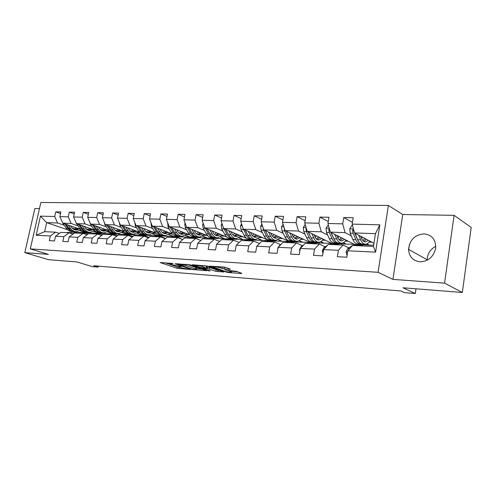 <?xml version="1.0" encoding="UTF-8"?>
<svg xmlns="http://www.w3.org/2000/svg" width="496" height="496" viewBox="0 0 496 496"><rect width="100%" height="100%" fill="white"/><g stroke="black" fill="none" stroke-linecap="round" stroke-linejoin="round"><path stroke-width="0.74" d="M173.085 263.519L160.103 262.533L177.004 268.299L190.328 269.477L181.077 267.759L178.777 266.879C178.38 266.569 178.839 266.457 180.166 266.544L181.722 266.488L172.552 264.839L170.171 263.928C169.768 263.618 170.227 263.5 171.542 263.581L173.085 263.519M424.055 233.87C414.83 234.757 409.665 239.915 408.568 249.352C409.088 256.655 412.895 260.809 419.982 261.801C428.389 261.392 433.609 256.872 435.649 248.248C435.928 239.729 432.066 234.937 424.055 233.87M427.168 260.214L427.155 259.749C427.428 253.71 430.299 249.228 435.773 246.314M230.026 269.353L230.311 269.111L225.717 267.425L223.615 267.003L209.324 266.135L227.813 272.484L241.471 273.55L241.775 273.321L236.431 271.355L228.445 270.494L227.937 270.624L231.477 271.988C231.086 272.583 228.823 272.329 224.688 271.231L213.336 267.077C213.714 266.464 216.008 266.718 220.23 267.846L224.093 268.913L230.026 269.353L230.088 269.03M39.457 208.599L34.863 208.525L24.8 252.65L48.651 259.706L76.923 261.944L92.343 266.631L98.14 267.115L93.67 265.751L400.855 290.972L404.463 292.621L415.307 293.52L415.995 288.802M444.577 283.142L454.088 215.338L402.74 214.501L392.944 279.391L444.577 283.142L462.334 292.479L402.988 287.773L415.307 293.52M392.944 279.391L378.057 272.323L30.306 248.893L40.852 202.48L388.374 205.462L378.057 272.323M24.8 252.65L48.403 254.361L30.306 248.893M190.098 264.833L175.107 263.742L191.586 269.433L206.733 270.698L190.098 264.833M192.212 264.728L207.582 266.104L224.049 272.037L215.872 271.312L207.34 268.596L203.137 268.429L210.199 270.946L208.655 270.828L192.212 264.728M454.088 215.338L471.2 227.466L462.334 292.479M352.445 222.357L343.74 217.57L342.711 223.876L327.924 223.491L328.96 217.273L319.92 217.093L318.885 223.262L304.724 222.896L305.765 216.814L297.104 216.64L296.062 222.679L282.491 222.332L283.538 216.368L275.23 216.206L274.183 222.115L261.163 221.78L262.217 215.946L254.243 215.785L253.189 221.576L240.69 221.259L241.744 215.537L234.093 215.388L233.033 221.061L221.024 220.751L222.084 215.146L214.725 215.004L213.664 220.565L202.114 220.267L203.174 214.774L196.094 214.632L195.033 220.088L183.917 219.802L184.977 214.408L178.163 214.272L177.103 219.629L166.402 219.356L167.456 214.061L160.89 213.931L159.83 219.189L149.519 218.922L150.573 213.726L144.243 213.596L143.189 218.761L133.238 218.507L134.298 213.404L128.185 213.28L127.131 218.345L117.533 218.104L118.587 213.088L112.691 212.97L111.637 217.949L102.368 217.713L103.422 212.784L97.724 212.672L96.677 217.564L87.718 217.335L88.765 212.493L83.266 212.387L82.218 217.198L73.557 216.975L74.605 212.214L69.285 212.108L68.237 216.839L59.861 216.622L60.903 211.941L55.757 211.842L54.715 216.492L40.474 216.126L36.14 235.259L44.64 231.688L55.564 232.178L59.315 233.424M343.74 217.57L353.189 217.756L352.16 224.118L379.831 224.824L375.584 252.154L347.863 250.778L346.822 257.219L337.354 256.699L338.402 250.306L323.59 249.569L322.543 255.874L313.484 255.366L314.532 249.116L300.353 248.409L299.299 254.578L290.625 254.095L291.685 247.981L278.095 247.306L277.035 253.338L268.72 252.879L269.781 246.89L256.754 246.239L255.688 252.154L247.709 251.708L248.775 245.842L236.27 245.222L235.197 251.013L227.534 250.585L228.606 244.838L216.591 244.243L215.518 249.916L208.159 249.507L209.231 243.877L197.675 243.3L196.602 248.862L189.522 248.471L190.594 242.947L179.478 242.395L178.405 247.851L171.591 247.473L172.664 242.054L161.963 241.521L160.89 246.878L154.324 246.512L155.397 241.199L145.086 240.684L144.014 245.935L137.683 245.588L138.756 240.368L128.811 239.872L127.745 245.03L121.644 244.695L122.71 239.568L113.119 239.091L112.053 244.156L106.163 243.834L107.223 238.799L97.966 238.334L96.9 243.313L91.214 242.997L92.275 238.055L83.328 237.609L82.268 242.501L76.768 242.197L77.829 237.336L69.18 236.902L68.126 241.713L62.812 241.422L63.866 236.642L55.502 236.226L54.448 240.957L49.309 240.665L50.363 235.966L36.14 235.259M366.724 243.927L368.993 245.117L354.634 244.485L330.33 232.128L345.067 232.624L351.311 235.879M357.077 238.892L357.405 239.06M348.824 247.926L343.052 245.061L328.296 244.398L323.59 249.569M345.067 232.624L342.711 223.876M330.33 232.128L327.924 223.491M338.402 250.306L343.052 245.061M343.226 242.786L345.848 244.1L332.066 243.499L307.198 231.353L321.315 231.824L327.645 234.992M325.159 246.791L319.275 243.995L305.152 243.362L300.353 248.409M321.315 231.824L318.885 223.262M307.198 231.353L304.724 222.896M314.532 249.116L319.275 243.995M320.67 241.701L323.628 243.127L310.391 242.544L285.026 230.609L298.555 231.062L304.966 234.149M302.486 245.712L296.509 242.978L282.968 242.37L278.095 247.306M298.555 231.062L296.062 222.679M285.026 230.609L282.491 222.332M291.685 247.981L296.509 242.978M299.001 240.665L302.281 242.191L289.559 241.633L263.754 229.896L276.737 230.336L283.21 233.337M280.705 244.664L274.679 241.998L261.683 241.416L256.754 246.239M276.737 230.336L274.183 222.115M263.754 229.896L261.163 221.78M269.781 246.89L274.679 241.998M278.182 239.68L281.765 241.292L269.526 240.752L243.331 229.214L255.8 229.629L262.328 232.562M259.52 243.536L253.729 241.056L241.254 240.498L236.27 245.222M255.8 229.629L253.189 221.576M243.331 229.214L240.69 221.259M248.775 245.842L253.729 241.056M246.921 238.489L223.708 228.557L235.693 228.96L242.259 231.818M258.156 238.743L262.018 240.424L250.238 239.909L248.229 239.053M239.177 242.47L233.616 240.157L221.625 239.618L216.591 244.243M235.693 228.96L233.033 221.061M223.708 228.557L221.024 220.751M228.606 244.838L233.616 240.157M226.901 237.113L204.836 227.924L216.361 228.309L222.971 231.111M238.88 237.844L243.009 239.593L231.663 239.097L229.896 238.359M219.629 241.453L214.284 239.289L202.752 238.774L197.675 243.3M216.361 228.309L213.664 220.565M204.836 227.924L202.114 220.267M209.231 243.877L214.284 239.289M207.954 235.953L186.67 227.317L197.768 227.689L204.402 230.423M220.317 236.983L224.694 238.787L213.751 238.309L211.935 237.572M200.83 240.486L195.684 238.458L184.593 237.962L179.478 242.395M197.768 227.689L195.033 220.088M186.67 227.317L183.917 219.802M190.594 242.947L195.684 238.458M189.807 234.906L169.179 226.734L179.868 227.087L186.527 229.766M196.441 233.752L196.751 233.883M202.43 236.164L207.037 238.018L196.484 237.553L194.643 236.821M182.739 239.562L177.785 237.652L167.096 237.175L161.963 241.521M179.868 227.087L177.103 219.629M169.179 226.734L166.402 219.356M172.664 242.054L177.785 237.652M172.366 233.938L152.322 226.17L162.626 226.511L169.297 229.133M178.882 232.897L179.614 233.188M185.182 235.377L189.999 237.268L179.812 236.821L177.959 236.102M165.317 238.681L160.543 236.883L150.245 236.418L145.086 240.684M162.626 226.511L159.83 219.189M152.322 226.17L149.519 218.922M155.397 241.199L160.543 236.883M155.583 233.027L136.065 225.624L146.004 225.953L152.687 228.526M161.969 232.097L163.085 232.525M168.535 234.62L173.55 236.549L163.711 236.115L161.888 235.426M148.527 237.838L143.921 236.139L133.988 235.693L128.811 239.872M146.004 225.953L143.189 218.761M136.065 225.624L133.238 218.507M138.756 240.368L143.921 236.139M139.407 232.178L120.379 225.097L129.964 225.42L136.66 227.937M145.669 231.334L147.12 231.88M152.464 233.895L157.666 235.848L148.155 235.433L146.283 234.738M132.339 237.026L127.894 235.42L118.308 234.986L113.119 239.091M129.964 225.42L127.131 218.345M120.379 225.097L117.533 218.104M122.71 239.568L127.894 235.42M123.802 231.378L105.226 224.589L114.489 224.899L121.179 227.373M129.94 230.609L131.7 231.26M136.939 233.194L142.309 235.178L133.108 234.775L131.235 234.093M116.709 236.251L112.418 234.726L103.162 234.31L97.966 238.334M114.489 224.899L111.637 217.949M105.226 224.589L102.368 217.713M107.223 238.799L112.418 234.726M108.742 230.615L90.594 224.099L99.541 224.403L106.231 226.827M114.75 229.921L116.796 230.659M121.935 232.525L127.453 234.527L118.556 234.137L116.709 233.473M101.624 235.501L97.476 234.056L88.53 233.653L83.328 237.609M99.541 224.403L96.677 217.564M90.594 224.099L87.718 217.335M92.275 238.055L97.476 234.056M94.19 229.89L76.44 223.628L85.095 223.919L91.779 226.3M100.08 229.257L102.381 230.082M107.421 231.874L113.082 233.895L104.47 233.517L102.579 232.853M87.042 234.782L83.037 233.405L74.388 233.021L69.18 236.902M85.095 223.919L82.218 217.198M76.44 223.628L73.557 216.975M77.829 237.336L83.037 233.405M80.123 229.202L62.756 223.169L71.126 223.448L77.798 225.792M85.895 228.631L88.431 229.518M93.372 231.254L99.169 233.287L90.83 232.922L88.927 232.264M72.949 234.093L69.074 232.785L60.704 232.407L55.502 236.226M71.126 223.448L68.237 216.839M62.756 223.169L59.861 216.622M63.866 236.642L69.074 232.785M67.642 229.784L46.68 222.63L57.61 222.995L64.269 225.296M72.168 228.024L74.927 228.978M79.775 230.652L85.696 232.698L74.778 232.221L72.881 231.57M57.61 222.995L54.715 216.492M44.64 231.688L46.68 222.63L40.474 216.126M50.363 235.966L55.564 232.178M402.74 214.501L388.374 205.462M98.14 267.115L98.344 266.135M74.778 232.221L74.605 233.033M347.863 250.778L352.476 245.483L373.457 246.425L375.453 233.641L354.485 232.934L373.947 243.276M368.993 245.117L373.655 245.154M345.848 244.1L354.287 244.305M323.628 243.127L331.706 243.319M302.281 242.191L310.025 242.37M281.765 241.292L289.187 241.465M262.018 240.424L269.142 240.585M243.009 239.593L249.854 239.742M224.694 238.787L231.272 238.929M207.037 238.018L213.361 238.148M189.999 237.268L196.081 237.392M173.55 236.549L179.409 236.666M157.666 235.848L163.308 235.966M142.309 235.178L147.746 235.284M127.453 234.527L132.705 234.627M113.082 233.895L118.147 233.988M99.169 233.287L104.061 233.374M85.696 232.698L90.415 232.779M375.584 252.154L373.457 246.425M375.453 233.641L379.831 224.824M354.485 232.934L352.16 224.118M80.395 230.2L81.04 230.231M85.721 232.574L79.906 230.566M60.543 213.559L55.757 211.842M74.233 213.912L69.285 212.108M99.2 233.163L93.508 231.167M94.042 230.764L95.003 230.801M88.381 214.284L83.266 212.387M113.113 233.771L107.551 231.787M108.14 231.341L109.442 231.396M103.019 214.669L97.724 212.672M127.484 234.397L122.072 232.432M122.71 231.942L124.372 232.01M118.166 215.078L112.691 212.97M142.333 235.048L137.076 233.101M137.776 232.562L139.829 232.649M133.858 215.506L128.185 213.28M157.691 235.718L152.607 233.802M153.369 233.207L155.831 233.306M150.121 215.958L144.243 213.596M173.581 236.412L168.677 234.527M169.508 233.87L172.416 233.988M166.985 216.43L160.89 213.931M190.03 237.131L185.324 235.284M186.229 234.558L189.23 234.682M184.481 216.932L178.163 214.272M207.061 237.875L202.573 236.065M203.565 235.271L206.565 235.395M202.653 217.459L196.094 214.632M224.725 238.644L220.466 236.89M221.545 236.009L224.545 236.133M221.538 218.023L214.725 215.004M243.04 239.444L239.029 237.745M240.207 236.778L243.207 236.902M241.18 218.618L234.093 215.388M262.049 240.275L258.304 238.644M259.594 237.572L262.589 237.696M261.615 219.263L254.243 215.785M281.79 241.137L278.337 239.587M279.744 238.402L282.732 238.526M282.906 219.945L275.23 216.206M302.312 242.036L299.162 240.572M300.706 239.264L303.682 239.388M305.102 220.689L297.104 216.64M323.652 242.966L320.838 241.608M322.53 240.163L325.494 240.287M328.259 221.489L319.92 217.093M345.873 243.939L343.399 242.699M345.278 241.099L348.217 241.223M369.018 244.95L366.904 243.846M368.993 242.073L371.907 242.197M408.586 250.12L409.454 244.323M165.087 262.756L177.277 266.922L179.918 267.363M196.583 268.634L202.114 269.055M177.729 264.033L192.095 269.204L195.015 269.601C196.397 269.694 196.881 269.576 196.466 269.254L185.733 265.434L177.729 264.033L177.797 263.68M196.67 268.181L195.864 267.449L195.591 268.869M187.011 264.349L195.864 267.449M219.492 270.382L218.141 270.277L217.868 271.715M206.727 267.077L209.634 267.549L218.141 270.277M202.467 266.55C198.357 265.453 196.112 265.199 195.74 265.775L200.316 267.462L206.069 268.144L202.467 266.55L202.666 265.484M206.801 266.687L206.559 266.451L206.286 267.908M204.172 265.596L206.559 266.451M221.966 266.885L226.04 267.542M224.961 269.768L227.949 270.525M231.607 271.306L237.503 271.752M62.843 223.2L66.29 228.234C67.871 230.435 69.824 231.533 72.149 231.539L72.974 231.576M73.997 229.462L76.235 227.85M68.318 225.103L70.575 228.402C72.156 230.615 74.109 231.719 76.434 231.725L80.73 229.915M70.655 225.916L71.579 227.267C72.893 229.109 74.518 230.032 76.452 230.032L79.465 228.972M64.908 223.913L67.915 228.296C69.496 230.504 71.449 231.607 73.774 231.607L73.885 231.601M77.494 228.29L74.803 229.791M75.64 231.688L74.797 231.651C72.478 231.651 70.525 230.547 68.938 228.334L66.228 224.372M75.311 229.927L78.269 228.557M69.762 233.015L71.895 232.587L74.357 233.046M66.005 232.643L68.423 232.432M68.653 232.767L71.071 232.55M70.153 232.519L67.63 232.717M75.95 222.499L79.806 228.768C81.387 231 83.34 232.122 85.659 232.122L86.54 232.159M87.587 229.977L89.782 228.334M81.983 225.581L84.233 228.941C85.814 231.186 87.761 232.314 90.086 232.314L94.544 230.318M84.314 226.405L85.238 227.788C86.552 229.66 88.17 230.59 90.105 230.59L93.118 229.512M78.455 224.341L81.487 228.83C83.061 231.074 85.014 232.19 87.333 232.196L87.47 232.19M91.084 228.792L88.412 230.336M89.292 232.277L88.4 232.24C86.075 232.24 84.128 231.117 82.547 228.873L79.819 224.818M88.939 230.479L91.884 229.078M89.857 222.369L90.508 224.384L93.775 229.319C95.35 231.589 97.297 232.723 99.615 232.723L100.558 232.767M101.618 230.51L103.769 228.83M96.1 226.077L98.351 229.499C99.925 231.781 101.872 232.922 104.185 232.922L108.816 230.708M98.431 226.914L99.355 228.321C100.663 230.225 102.281 231.173 104.216 231.173L107.223 230.07M92.461 224.769L95.511 229.388C97.086 231.663 99.033 232.798 101.345 232.798L101.5 232.791M105.121 229.313L102.474 230.894M103.397 232.884L102.443 232.847C100.13 232.847 98.183 231.706 96.608 229.431L93.868 225.277M103.013 231.055L105.952 229.611M83.545 233.585L85.554 233.194L88.338 233.802M79.521 233.25L81.939 233.033M82.255 233.374L84.673 233.151M83.737 233.12L81.195 233.325M97.799 234.168L99.665 233.821L102.771 234.614M93.484 233.876L95.895 233.653M96.317 234L98.729 233.777M97.774 233.746L95.22 233.957M104.303 222.363L104.96 224.874L108.221 229.884C109.79 232.196 111.73 233.349 114.043 233.343L115.041 233.387M116.126 231.049L118.228 229.338M110.701 226.591L112.952 230.076C114.52 232.395 116.455 233.554 118.767 233.548L123.436 231.241M113.026 227.441L113.95 228.879C115.252 230.814 116.87 231.775 118.792 231.768L121.799 230.646M106.938 225.215L110.013 229.958C111.581 232.271 113.516 233.424 115.828 233.424L116.002 233.418M119.623 229.846L117.006 231.477M117.98 233.517L116.963 233.473C114.657 233.473 112.716 232.32 111.147 230.001L108.395 225.748M117.571 231.644L120.485 230.163M119.288 222.419L119.914 225.376L123.157 230.479C124.719 232.822 126.654 233.994 128.96 233.988L130.02 234.038M131.13 231.607L133.176 229.859M125.81 227.118L128.055 230.671C129.611 233.027 131.545 234.205 133.846 234.199L138.508 231.843M128.123 227.98L129.053 229.45C130.349 231.421 131.955 232.401 133.877 232.388L136.877 231.241M121.917 225.668L125.011 230.547C126.573 232.903 128.501 234.075 130.808 234.069L131 234.062M134.621 230.398L132.041 232.072M133.058 234.168L131.979 234.118C129.679 234.124 127.745 232.953 126.189 230.597L123.417 226.232M132.618 232.258L135.513 230.733M134.825 222.506L135.389 225.903L138.613 231.086C140.17 233.473 142.092 234.664 144.392 234.658L145.52 234.707M146.655 232.171L148.639 230.398M141.453 227.664L143.685 231.285C145.235 233.684 147.157 234.881 149.451 234.875L154.101 232.469M143.753 228.544L144.683 230.045C145.973 232.047 147.572 233.046 149.482 233.033L152.483 231.855M137.417 226.139L140.535 231.161C142.092 233.554 144.014 234.744 146.308 234.738L146.525 234.726M150.145 230.969L147.597 232.686M148.67 234.837L147.523 234.788C145.229 234.8 143.307 233.604 141.751 231.21L138.979 226.728M148.199 232.884L151.069 231.316M112.542 234.769L114.254 234.465L117.688 235.476M107.923 234.521L110.329 234.292M110.85 234.658L113.255 234.422M112.282 234.391L109.715 234.602M127.751 235.414L129.344 235.135L133.108 236.4M122.853 235.191L125.259 234.955M125.885 235.327L128.284 235.092M127.292 235.061L124.707 235.278M143.381 236.115L144.968 235.829L149.06 237.398M138.31 235.885L140.703 235.643M141.447 236.028L143.84 235.78M142.829 235.755L140.232 235.972M159.569 236.84L161.15 236.549L165.565 238.477M154.318 236.604L156.699 236.35M157.567 236.747L159.948 236.499M158.918 236.474L156.308 236.691M176.347 237.59L177.921 237.293L182.516 239.475M170.903 237.348L173.271 237.088M174.27 237.497L176.638 237.237M175.59 237.218L172.968 237.441M193.75 238.371L195.312 238.068L199.621 240.008M188.102 238.117L190.458 237.851M191.599 238.272L193.942 238.006M192.876 237.993L190.241 238.21M211.811 239.177L213.361 238.867L217.31 240.517M205.945 238.917L208.283 238.644M209.572 239.078L211.904 238.805M210.812 238.793L208.165 239.016M230.566 240.021L232.103 239.704L235.563 240.963M224.477 239.748L226.79 239.469M228.247 239.915L230.553 239.636M229.437 239.624L226.784 239.853M250.065 240.895L251.577 240.566L254.126 241.23M243.734 240.61L246.016 240.318M247.647 240.783L249.928 240.492M248.787 240.492L246.128 240.715M270.339 241.8L271.839 241.465L274.046 241.967M257.517 245.495L258.652 244.385M263.754 241.509L266.011 241.211M267.828 241.688L270.078 241.391M268.913 241.397L266.247 241.62M291.45 242.749L292.919 242.401L295.095 242.91M277.822 248.874L279.434 245.458L280.612 244.751M284.586 242.439L286.812 242.135M288.833 242.631L291.047 242.321M289.856 242.333L287.184 242.556M313.435 243.734L314.886 243.381L317.018 243.896M299.9 251.05L299.534 249.587L301.221 246.5L303.54 245.061M306.292 243.412L308.475 243.096M310.713 243.61L312.889 243.294M311.668 243.319L308.996 243.536M336.369 244.764L337.782 244.398L339.872 244.919M322.964 253.326L322.276 250.747L323.938 247.591L327.496 245.278M328.91 244.429L331.055 244.1M333.523 244.633L335.656 244.305M334.403 244.342L331.731 244.553M360.294 245.836L361.677 245.458L363.711 245.985M347.101 255.502L346.01 251.956L347.64 248.725L352.445 245.52M352.513 245.483L354.609 245.148M357.325 245.7L359.408 245.359M358.124 245.415L355.458 245.619M150.995 222.741L151.423 226.443L154.628 231.719C156.172 234.143 158.088 235.352 160.369 235.346L161.572 235.395M162.731 232.754L164.647 230.944M157.654 228.234L159.879 231.923C161.417 234.366 163.333 235.581 165.614 235.569L170.24 233.114M159.948 229.121L160.871 230.665C162.155 232.698 163.742 233.709 165.645 233.697L168.634 232.488M153.475 226.616L156.618 231.799C158.156 234.23 160.072 235.439 162.353 235.433L162.595 235.42M166.21 231.551L163.705 233.318M164.833 235.538L163.612 235.482C161.33 235.495 159.421 234.279 157.877 231.849L155.093 227.242M164.325 233.542L167.171 231.923M167.766 222.983L168.039 227.007L171.219 232.37C172.751 234.844 174.654 236.071 176.923 236.059L178.207 236.115M179.391 233.349L181.232 231.508M174.449 228.817L176.663 232.587C178.188 235.073 180.085 236.307 182.354 236.294L186.961 233.777M176.725 229.722L177.655 231.303C178.92 233.374 180.501 234.403 182.392 234.385L185.368 233.151M170.116 227.106L173.278 232.457C174.809 234.93 176.712 236.158 178.982 236.146L179.248 236.133M182.85 232.153L180.395 233.969M181.579 236.263L180.284 236.208C178.014 236.22 176.117 234.986 174.586 232.506L171.79 227.769M181.04 234.211L183.849 232.543M185.175 223.225L184.735 223.969L185.268 227.59L188.418 233.052C189.937 235.563 191.828 236.815 194.085 236.803L195.443 236.859M196.658 233.951L198.419 232.085M191.871 229.425L194.072 233.275C195.585 235.805 197.464 237.057 199.714 237.045L204.296 234.472M194.128 230.342L195.052 231.967C196.311 234.069 197.879 235.116 199.752 235.104L202.715 233.833M187.383 227.602L190.557 233.139C192.076 235.656 193.961 236.908 196.218 236.89L196.509 236.871M200.105 232.767L197.699 234.639M198.946 237.007L197.569 236.952C195.312 236.964 193.428 235.712 191.915 233.188L189.112 228.309M198.363 234.912L201.14 233.188M203.248 223.46L202.628 224.508L203.155 228.191L206.274 233.759C207.774 236.313 209.647 237.584 211.879 237.565L213.33 237.634M214.576 234.558L216.244 232.674M209.951 230.057L212.133 233.988C213.633 236.561 215.493 237.838 217.725 237.82L222.276 235.191M212.195 230.987L213.113 232.649C214.359 234.794 215.909 235.86 217.769 235.842L220.714 234.54M205.294 228.117L208.494 233.845C209.994 236.406 211.86 237.683 214.092 237.665L214.415 237.64M217.998 233.405L215.655 235.333M216.963 237.789L215.5 237.727C213.261 237.745 211.395 236.468 209.901 233.901L207.092 228.867M216.343 235.637L219.077 233.852M222.034 223.69L221.21 225.066L221.724 228.823L224.806 234.49C226.288 237.094 228.141 238.384 230.355 238.365L231.899 238.433M233.176 235.172L234.738 233.275M228.737 230.708L230.9 234.726C232.376 237.348 234.217 238.65 236.425 238.626L240.944 235.929M230.95 231.657L231.868 233.362C233.095 235.55 234.633 236.629 236.468 236.611L239.401 235.271M223.907 228.644L227.112 234.577C228.594 237.193 230.442 238.483 232.655 238.464L233.008 238.44M236.567 234.062L234.292 236.046M235.674 238.595L234.112 238.526C231.899 238.551 230.057 237.249 228.575 234.639L225.767 229.437M235.005 236.381L237.689 234.54M241.571 223.907L240.523 225.643L241.025 229.474L244.063 235.247C245.526 237.9 247.355 239.221 249.544 239.196L251.187 239.264M252.501 235.786L253.952 233.895M248.26 231.384L250.399 235.495C251.856 238.167 253.673 239.494 255.855 239.469L260.326 236.704M250.449 232.351L251.36 234.106C252.569 236.332 254.082 237.435 255.899 237.41L258.807 236.034M242.922 227.98L246.462 235.34C247.926 238.006 249.748 239.32 251.937 239.295L252.321 239.264M255.862 234.732L253.654 236.778M255.111 239.432L253.45 239.363C251.261 239.388 249.445 238.068 247.981 235.402L245.173 230.026M254.398 237.156L257.027 235.247M261.907 224.111L260.611 226.244L261.101 230.156L264.089 236.04C265.534 238.743 267.332 240.083 269.495 240.052L271.244 240.132M272.589 236.4L273.916 234.521M268.565 232.085L270.68 236.301C272.112 239.022 273.904 240.368 276.055 240.337L280.476 237.503M270.723 233.07L271.628 234.881C272.819 237.15 274.313 238.266 276.105 238.241L278.981 236.821M263.016 227.596L263.605 230.237L266.588 236.139C268.026 238.849 269.818 240.188 271.975 240.163L272.397 240.12M275.912 235.426L273.786 237.534M275.323 240.306L273.55 240.231C271.399 240.256 269.601 238.917 268.169 236.201L265.36 230.628M274.555 237.962L277.128 235.978M283.092 224.304L281.523 226.877L282.001 230.863L284.933 236.859C286.347 239.618 288.12 240.982 290.247 240.951L292.107 241.031M293.496 236.995L294.686 235.154M289.714 232.816L291.797 237.131C293.198 239.909 294.959 241.279 297.073 241.242C298.697 241.13 300.148 240.163 301.438 238.334M291.834 233.814L292.733 235.681C293.899 237.993 295.362 239.134 297.129 239.109L299.968 237.64M284.14 227.732L284.605 230.95L287.531 236.964C288.939 239.729 290.706 241.093 292.832 241.062L293.291 241.013M296.769 236.133L294.736 238.303M296.354 241.211L294.469 241.13C292.349 241.168 290.582 239.797 289.174 237.026L286.372 231.248M295.535 238.787L298.04 236.735M305.183 224.477L303.31 227.528L303.769 231.595L306.64 237.714C308.022 240.529 309.758 241.918 311.854 241.881L313.832 241.967M315.27 237.559L316.299 235.798M311.742 233.573L313.788 237.999C315.165 240.833 316.888 242.228 318.965 242.191C320.559 242.067 321.991 241.075 323.262 239.196M313.825 234.589L314.712 236.518C315.853 238.88 317.291 240.039 319.021 240.008L321.823 238.495M306.249 228.123L305.927 228.898L306.485 231.688L309.343 237.826C310.725 240.647 312.455 242.036 314.545 241.998L315.047 241.936M319.505 237.931L319.734 237.472M318.482 236.865L316.553 239.091M310.806 237.348L308.171 231.83M318.258 242.16L316.25 242.073C314.166 242.11 312.437 240.715 311.06 237.894L308.264 231.874M317.384 239.649L319.815 237.51M328.321 224.911L326.027 228.21L326.467 232.364L329.27 238.613C330.615 241.478 332.314 242.897 334.366 242.854L336.474 242.947M337.962 238.074L338.818 236.443M334.719 234.36L336.722 238.905C338.061 241.794 339.748 243.214 341.781 243.176C343.344 243.046 344.751 242.023 346.003 240.095M336.753 235.395L337.633 237.392C338.743 239.797 340.144 240.982 341.837 240.944L344.602 239.382M329.363 228.65L328.761 229.611L329.301 232.463L332.091 238.719C333.436 241.602 335.129 243.015 337.168 242.978L337.714 242.904M341.818 239.221L342.321 238.223M341.105 237.603L339.289 239.89M333.864 238.768L330.863 232.401M341.087 243.145L338.948 243.052C336.908 243.096 335.222 241.676 333.876 238.793L331.092 232.512M340.151 240.535L342.494 238.316M352.544 225.562L351.844 225.544L349.736 228.923L350.157 233.163L352.873 239.543C354.187 242.47 355.843 243.914 357.839 243.865L360.09 243.964M361.64 238.508L362.297 237.088M358.695 235.172L360.66 239.847C361.956 242.798 363.599 244.249 365.577 244.199C367.114 244.069 368.491 243.009 369.718 241.031M360.685 236.226L361.547 238.297C362.626 240.758 363.99 241.967 365.645 241.924L368.354 240.306M353.53 229.301L352.588 230.355L353.109 233.263L355.818 239.661C357.126 242.594 358.775 244.038 360.766 243.995L361.361 243.902M365.112 240.517L365.868 238.985M364.69 238.359L363.01 240.69M357.858 240.12L354.535 232.965M364.901 244.175L362.626 244.075C360.635 244.119 358.992 242.674 357.684 239.729L354.919 233.163M363.903 241.453L366.153 239.134M354.423 232.698L353.809 231.006L352.588 230.355M171.61 263.233L171.542 263.581M180.228 266.203L180.166 266.544M179.199 267.307L178.932 268.683M177.277 266.922L177.004 268.299M193.607 269.489L193.545 269.824M191.661 269.055L191.586 269.433M185.957 264.269L185.733 265.434M179.36 263.791L179.292 264.151M216.138 269.874L215.872 271.312M209.634 267.549L209.362 268.999M207.613 267.146L207.34 268.596M203.676 267.964L203.608 268.311M208.729 270.432L208.655 270.828M224.372 267.425L224.093 268.913M222.301 267.009L222.022 268.497M220.429 266.774L220.23 267.846M231.037 270.692L230.851 271.703M241.527 273.228L241.471 273.55M227.9 272.025L227.813 272.484M225.891 271.591L225.798 272.081M67.915 228.296L66.29 228.234M70.575 228.402L68.938 228.334M63.637 223.473L63.004 223.454M81.487 228.83L79.806 228.768M84.233 228.941L82.547 228.873M77.326 223.938L76.533 223.913M95.511 229.388L93.775 229.319M98.351 229.499L96.608 229.431M91.475 224.415L90.508 224.384M110.013 229.958L108.221 229.884M112.952 230.076L111.147 230.001M106.107 224.911L104.96 224.874M125.011 230.547L123.157 230.479M128.055 230.671L126.189 230.597M121.253 225.426L119.914 225.376M140.535 231.161L138.613 231.086M143.685 231.285L141.751 231.21M136.939 225.953L135.389 225.903M279.434 245.458L279.899 245.477M299.553 249.674L300.136 249.705M301.221 246.5L302.126 246.543M322.295 250.833L323.367 250.889M323.938 247.591L325.333 247.659M346.034 252.049L347.646 252.129M347.64 248.725L349.568 248.818M156.618 231.799L154.628 231.719M159.879 231.923L157.877 231.849M153.19 226.505L151.423 226.443M167.921 223.392L167.536 223.38M173.278 232.457L171.219 232.37M176.663 232.587L174.586 232.506M170.041 227.075L168.039 227.007M185.423 223.919L184.779 223.894M190.557 233.139L188.418 233.052M194.072 233.275L191.915 233.188M187.414 227.664L185.268 227.59M203.602 224.459L202.672 224.434M208.494 233.845L206.274 233.759M212.133 233.988L209.901 233.901M205.375 228.272L203.155 228.191M222.493 225.023L221.253 224.992M227.112 234.577L224.806 234.49M230.9 234.726L228.575 234.639M224.037 228.898L221.724 228.823M242.135 225.612L240.572 225.568M246.462 235.34L244.063 235.247M250.399 235.495L247.981 235.402M243.431 229.555L241.025 229.474M262.582 226.226L260.66 226.17M266.588 236.139L264.089 236.04M270.68 236.301L268.169 236.201M263.605 230.237L261.101 230.156M283.873 226.864L281.573 226.796M287.531 236.964L284.933 236.859M291.797 237.131L289.174 237.026M284.605 230.95L282.001 230.863M306.075 227.528L303.36 227.447M309.343 237.826L306.64 237.714M313.788 237.999L311.06 237.894M306.485 231.688L303.769 231.595M306.571 229.214L305.927 228.898M329.245 228.222L326.077 228.129M332.091 238.719L329.27 238.613M336.722 238.905L333.876 238.793M329.301 232.463L326.467 232.364M329.772 230.125L328.761 229.611M353.437 228.947L349.785 228.836M355.818 239.661L352.873 239.543M360.66 239.847L357.684 239.729M353.109 233.263L350.157 233.163M427.155 259.749L408.568 249.352M170.333 263.14L170.24 263.599M178.926 266.11L178.839 266.557M177.512 263.661L177.438 264.039M196.738 267.84L196.466 269.254M203.23 267.933L203.155 268.317M195.895 264.994L195.802 265.465M206.826 266.569L206.547 268.026M213.491 266.271L213.404 266.743M231.706 270.742L231.477 271.988M75.795 230.001L76.452 230.032M71.895 232.587L70.265 232.512M69.235 232.469L67.611 232.395M89.447 230.566L90.105 230.59M103.552 231.142L104.216 231.173M85.554 233.194L83.867 233.114M82.801 233.07L81.127 232.996M99.665 233.821L97.917 233.74M96.819 233.69L95.089 233.616M118.135 231.744L118.792 231.768M133.219 232.364L133.877 232.388M148.831 233.008L149.482 233.033M114.254 234.465L112.449 234.385M111.315 234.335L109.523 234.255M129.344 235.135L127.478 235.054M126.306 235.005L124.453 234.918M144.968 235.829L143.034 235.743M141.819 235.693L139.903 235.606M161.15 236.549L159.148 236.462M157.889 236.406L155.899 236.319M177.921 237.293L175.844 237.206M174.542 237.144L172.478 237.051M195.312 238.068L193.161 237.975M191.803 237.913L189.67 237.82M213.361 238.867L211.122 238.768M209.721 238.706L207.502 238.607M232.103 239.704L229.778 239.599M228.321 239.537L226.015 239.432M251.577 240.566L249.166 240.461M247.647 240.393L245.253 240.287M271.839 241.465L269.328 241.354M267.747 241.285L265.255 241.174M292.919 242.401L290.309 242.29M288.666 242.215L286.068 242.098M314.886 243.381L312.164 243.257M310.446 243.183L307.749 243.065M337.782 244.398L334.943 244.274M333.157 244.193L330.342 244.069M361.677 245.458L358.713 245.328M356.847 245.247L353.908 245.117M164.994 233.672L165.645 233.697M181.747 234.36L182.392 234.385M199.113 235.073L199.752 235.104M217.136 235.817L217.769 235.842M235.842 236.586L236.468 236.611M255.285 237.386L255.899 237.41M275.497 238.216L276.105 238.241M296.527 239.084L297.129 239.109M318.432 239.983L319.021 240.008M341.26 240.92L341.837 240.944M365.081 241.899L365.645 241.924"/></g></svg>
